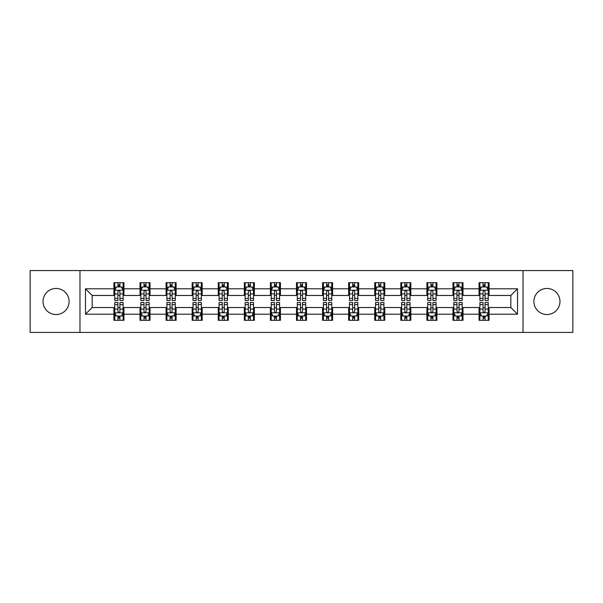 <?xml version="1.0" encoding="UTF-8"?>
<svg xmlns="http://www.w3.org/2000/svg" width="603" height="603" viewBox="0 0 603 603"><rect width="100%" height="100%" fill="white"/><g stroke="black" fill="none" stroke-linecap="round" stroke-linejoin="round"><path stroke-width="0.9" d="M546.936 288.46A13.04 13.04 0 0 0 533.896 301.5A13.04 13.04 0 0 0 546.936 314.54A13.04 13.04 0 0 0 559.976 301.5A13.04 13.04 0 0 0 546.936 288.46M56.064 288.46A13.04 13.04 0 0 0 43.024 301.5A13.04 13.04 0 0 0 56.064 314.54A13.04 13.04 0 0 0 69.104 301.5A13.04 13.04 0 0 0 56.064 288.46M523.027 332.434L572.85 332.434L572.85 270.566L523.027 270.566L523.027 332.434L79.973 332.434L79.973 270.566L30.15 270.566L30.15 332.434L79.973 332.434M523.027 270.566L79.973 270.566M489.086 288.792L489.086 282.694L479.053 282.694L479.053 288.792L463.006 288.792L463.006 282.694L452.974 282.694L452.974 288.792L436.926 288.792L436.926 282.694L426.894 282.694L426.894 288.792L410.839 288.792L410.839 282.694L400.814 282.694L400.814 288.792L384.759 288.792L384.759 282.694L374.727 282.694L374.727 288.792L358.679 288.792L358.679 282.694L348.647 282.694L348.647 288.792L332.6 288.792L332.6 282.694L322.567 282.694L322.567 288.792L306.512 288.792L306.512 282.694L296.488 282.694L296.488 288.792L280.433 288.792L280.433 282.694L270.4 282.694L270.4 288.792L254.353 288.792L254.353 282.694L244.321 282.694L244.321 288.792L228.273 288.792L228.273 282.694L218.241 282.694L218.241 288.792L202.186 288.792L202.186 282.694L192.161 282.694L192.161 288.792L176.106 288.792L176.106 282.694L166.074 282.694L166.074 288.792L150.026 288.792L150.026 282.694L139.994 282.694L139.994 288.792L123.947 288.792L123.947 282.694L113.914 282.694L113.914 288.792L85.49 288.792L85.49 314.208L92.176 307.522L113.914 307.522L113.914 320.306L123.947 320.306L123.947 307.522L139.994 307.522L139.994 320.306L150.026 320.306L150.026 307.522L166.074 307.522L166.074 320.306L176.106 320.306L176.106 307.522L192.161 307.522L192.161 320.306L202.186 320.306L202.186 307.522L218.241 307.522L218.241 320.306L228.273 320.306L228.273 307.522L244.321 307.522L244.321 320.306L254.353 320.306L254.353 307.522L270.4 307.522L270.4 320.306L280.433 320.306L280.433 307.522L296.488 307.522L296.488 320.306L306.512 320.306L306.512 307.522L322.567 307.522L322.567 320.306L332.6 320.306L332.6 307.522L348.647 307.522L348.647 320.306L358.679 320.306L358.679 307.522L374.727 307.522L374.727 320.306L384.759 320.306L384.759 307.522L400.814 307.522L400.814 320.306L410.839 320.306L410.839 307.522L426.894 307.522L426.894 320.306L436.926 320.306L436.926 307.522L452.974 307.522L452.974 320.306L463.006 320.306L463.006 307.522L479.053 307.522L479.053 320.306L489.086 320.306L489.086 307.522L510.824 307.522L510.824 295.478L489.086 295.478L489.086 288.792L517.51 288.792L517.51 314.208L489.086 314.208M479.053 314.208L463.006 314.208M452.974 314.208L436.926 314.208M426.894 314.208L410.839 314.208M400.814 314.208L384.759 314.208M374.727 314.208L358.679 314.208M348.647 314.208L332.6 314.208M322.567 314.208L306.512 314.208M296.488 314.208L280.433 314.208M270.4 314.208L254.353 314.208M244.321 314.208L228.273 314.208M218.241 314.208L202.186 314.208M192.161 314.208L176.106 314.208M166.074 314.208L150.026 314.208M139.994 314.208L123.947 314.208M113.914 314.208L85.49 314.208M479.053 288.792L479.053 295.478L463.006 295.478L463.006 288.792M452.974 288.792L452.974 295.478L436.926 295.478L436.926 288.792M426.894 288.792L426.894 295.478L410.839 295.478L410.839 288.792M400.814 288.792L400.814 295.478L384.759 295.478L384.759 288.792M374.727 288.792L374.727 295.478L358.679 295.478L358.679 288.792M348.647 288.792L348.647 295.478L332.6 295.478L332.6 288.792M322.567 288.792L322.567 295.478L306.512 295.478L306.512 288.792M296.488 288.792L296.488 295.478L280.433 295.478L280.433 288.792M270.4 288.792L270.4 295.478L254.353 295.478L254.353 288.792M244.321 288.792L244.321 295.478L228.273 295.478L228.273 288.792M218.241 288.792L218.241 295.478L202.186 295.478L202.186 288.792M192.161 288.792L192.161 295.478L176.106 295.478L176.106 288.792M166.074 288.792L166.074 295.478L150.026 295.478L150.026 288.792M139.994 288.792L139.994 295.478L123.947 295.478L123.947 288.792M113.914 288.792L113.914 295.478L92.176 295.478L85.49 288.792M92.176 295.478L92.176 307.522M517.51 314.208L510.824 307.522M510.824 295.478L517.51 288.792M113.914 286.87L114.751 286.87M117.924 286.87L119.929 286.87M123.11 286.87L123.947 286.87M113.914 295.312L114.751 295.312M117.924 295.312L119.929 295.312M123.11 295.312L123.947 295.312M113.914 307.688L114.751 307.688M117.924 307.688L119.929 307.688M123.11 307.688L123.947 307.688M113.914 316.13L114.751 316.13M117.924 316.13L119.929 316.13M123.11 316.13L123.947 316.13M139.994 307.688L140.831 307.688M144.004 307.688L146.016 307.688M149.19 307.688L150.026 307.688M139.994 316.13L140.831 316.13M144.004 316.13L146.016 316.13M149.19 316.13L150.026 316.13M139.994 286.87L140.831 286.87M144.004 286.87L146.016 286.87M149.19 286.87L150.026 286.87M139.994 295.312L140.831 295.312M144.004 295.312L146.016 295.312M149.19 295.312L150.026 295.312M166.074 307.688L166.91 307.688M170.091 307.688L172.096 307.688M175.269 307.688L176.106 307.688M166.074 316.13L166.91 316.13M170.091 316.13L172.096 316.13M175.269 316.13L176.106 316.13M166.074 286.87L166.91 286.87M170.091 286.87L172.096 286.87M175.269 286.87L176.106 286.87M166.074 295.312L166.91 295.312M170.091 295.312L172.096 295.312M175.269 295.312L176.106 295.312M192.161 307.688L192.99 307.688M196.171 307.688L198.176 307.688M201.349 307.688L202.186 307.688M192.161 316.13L192.99 316.13M196.171 316.13L198.176 316.13M201.349 316.13L202.186 316.13M192.161 286.87L192.99 286.87M196.171 286.87L198.176 286.87M201.349 286.87L202.186 286.87M192.161 295.312L192.99 295.312M196.171 295.312L198.176 295.312M201.349 295.312L202.186 295.312M218.241 307.688L219.077 307.688M222.251 307.688L224.256 307.688M227.437 307.688L228.273 307.688M218.241 316.13L219.077 316.13M222.251 316.13L224.256 316.13M227.437 316.13L228.273 316.13M218.241 286.87L219.077 286.87M222.251 286.87L224.256 286.87M227.437 286.87L228.273 286.87M218.241 295.312L219.077 295.312M222.251 295.312L224.256 295.312M227.437 295.312L228.273 295.312M244.321 307.688L245.157 307.688M248.33 307.688L250.343 307.688M253.516 307.688L254.353 307.688M244.321 316.13L245.157 316.13M248.33 316.13L250.343 316.13M253.516 316.13L254.353 316.13M244.321 286.87L245.157 286.87M248.33 286.87L250.343 286.87M253.516 286.87L254.353 286.87M244.321 295.312L245.157 295.312M248.33 295.312L250.343 295.312M253.516 295.312L254.353 295.312M270.4 307.688L271.237 307.688M274.418 307.688L276.423 307.688M279.596 307.688L280.433 307.688M270.4 316.13L271.237 316.13M274.418 316.13L276.423 316.13M279.596 316.13L280.433 316.13M270.4 286.87L271.237 286.87M274.418 286.87L276.423 286.87M279.596 286.87L280.433 286.87M270.4 295.312L271.237 295.312M274.418 295.312L276.423 295.312M279.596 295.312L280.433 295.312M296.488 307.688L297.317 307.688M300.498 307.688L302.502 307.688M305.683 307.688L306.512 307.688M296.488 316.13L297.317 316.13M300.498 316.13L302.502 316.13M305.683 316.13L306.512 316.13M296.488 286.87L297.317 286.87M300.498 286.87L302.502 286.87M305.683 286.87L306.512 286.87M296.488 295.312L297.317 295.312M300.498 295.312L302.502 295.312M305.683 295.312L306.512 295.312M322.567 307.688L323.404 307.688M326.577 307.688L328.582 307.688M331.763 307.688L332.6 307.688M322.567 316.13L323.404 316.13M326.577 316.13L328.582 316.13M331.763 316.13L332.6 316.13M322.567 286.87L323.404 286.87M326.577 286.87L328.582 286.87M331.763 286.87L332.6 286.87M322.567 295.312L323.404 295.312M326.577 295.312L328.582 295.312M331.763 295.312L332.6 295.312M348.647 307.688L349.484 307.688M352.657 307.688L354.67 307.688M357.843 307.688L358.679 307.688M348.647 316.13L349.484 316.13M352.657 316.13L354.67 316.13M357.843 316.13L358.679 316.13M348.647 286.87L349.484 286.87M352.657 286.87L354.67 286.87M357.843 286.87L358.679 286.87M348.647 295.312L349.484 295.312M352.657 295.312L354.67 295.312M357.843 295.312L358.679 295.312M374.727 307.688L375.563 307.688M378.744 307.688L380.749 307.688M383.923 307.688L384.759 307.688M374.727 316.13L375.563 316.13M378.744 316.13L380.749 316.13M383.923 316.13L384.759 316.13M374.727 286.87L375.563 286.87M378.744 286.87L380.749 286.87M383.923 286.87L384.759 286.87M374.727 295.312L375.563 295.312M378.744 295.312L380.749 295.312M383.923 295.312L384.759 295.312M400.814 307.688L401.651 307.688M404.824 307.688L406.829 307.688M410.01 307.688L410.839 307.688M400.814 316.13L401.651 316.13M404.824 316.13L406.829 316.13M410.01 316.13L410.839 316.13M400.814 286.87L401.651 286.87M404.824 286.87L406.829 286.87M410.01 286.87L410.839 286.87M400.814 295.312L401.651 295.312M404.824 295.312L406.829 295.312M410.01 295.312L410.839 295.312M426.894 307.688L427.731 307.688M430.904 307.688L432.909 307.688M436.09 307.688L436.926 307.688M426.894 316.13L427.731 316.13M430.904 316.13L432.909 316.13M436.09 316.13L436.926 316.13M426.894 286.87L427.731 286.87M430.904 286.87L432.909 286.87M436.09 286.87L436.926 286.87M426.894 295.312L427.731 295.312M430.904 295.312L432.909 295.312M436.09 295.312L436.926 295.312M452.974 307.688L453.81 307.688M456.984 307.688L458.996 307.688M462.169 307.688L463.006 307.688M452.974 316.13L453.81 316.13M456.984 316.13L458.996 316.13M462.169 316.13L463.006 316.13M452.974 286.87L453.81 286.87M456.984 286.87L458.996 286.87M462.169 286.87L463.006 286.87M452.974 295.312L453.81 295.312M456.984 295.312L458.996 295.312M462.169 295.312L463.006 295.312M479.053 307.688L479.89 307.688M483.071 307.688L485.076 307.688M488.249 307.688L489.086 307.688M479.053 316.13L479.89 316.13M483.071 316.13L485.076 316.13M488.249 316.13L489.086 316.13M479.053 286.87L479.89 286.87M483.071 286.87L485.076 286.87M488.249 286.87L489.086 286.87M479.053 295.312L479.89 295.312M483.071 295.312L485.076 295.312M488.249 295.312L489.086 295.312M119.929 284.865L117.924 284.865M123.11 298.402L119.929 298.402L119.929 300.498L123.11 300.498L123.11 290.299L121.437 286.953L116.417 286.953L114.751 290.299L114.751 300.498L117.924 300.498L117.924 298.402L114.751 298.402M114.751 290.299L114.751 282.694M123.11 290.299L123.11 282.694M117.924 286.953L117.924 282.694M119.929 282.694L119.929 286.953M119.929 298.402L119.929 291.55C119.266 290.262 118.595 290.262 117.924 291.55L117.924 298.402M117.924 318.135L119.929 318.135M114.751 304.598L117.924 304.598L117.924 302.502L114.751 302.502L114.751 312.701L116.417 316.047L121.437 316.047L123.11 312.701L123.11 302.502L119.929 302.502L119.929 304.598L123.11 304.598M123.11 312.701L123.11 320.306M114.751 312.701L114.751 320.306M119.929 316.047L119.929 320.306M117.924 320.306L117.924 316.047M117.924 304.598L117.924 311.45C118.595 312.738 119.258 312.738 119.929 311.45L119.929 304.598M146.016 284.865L144.004 284.865M149.19 298.402L146.016 298.402L146.016 300.498L149.19 300.498L149.19 290.299L147.516 286.953L142.504 286.953L140.831 290.299L140.831 300.498L144.004 300.498L144.004 298.402L140.831 298.402M140.831 290.299L140.831 282.694M149.19 290.299L149.19 282.694M144.004 286.953L144.004 282.694M146.016 282.694L146.016 286.953M146.016 298.402L146.016 291.55C145.346 290.262 144.675 290.262 144.004 291.55L144.004 298.402M172.096 284.865L170.091 284.865M175.269 298.402L172.096 298.402L172.096 300.498L175.269 300.498L175.269 290.299L173.596 286.953L168.584 286.953L166.91 290.299L166.91 300.498L170.091 300.498L170.091 298.402L166.91 298.402M166.91 290.299L166.91 282.694M175.269 290.299L175.269 282.694M170.091 286.953L170.091 282.694M172.096 282.694L172.096 286.953M172.096 298.402L172.096 291.55C171.425 290.262 170.755 290.262 170.091 291.55L170.091 298.402M144.004 318.135L146.016 318.135M140.831 304.598L144.004 304.598L144.004 302.502L140.831 302.502L140.831 312.701L142.504 316.047L147.516 316.047L149.19 312.701L149.19 302.502L146.016 302.502L146.016 304.598L149.19 304.598M149.19 312.701L149.19 320.306M140.831 312.701L140.831 320.306M146.016 316.047L146.016 320.306M144.004 320.306L144.004 316.047M144.004 304.598L144.004 311.45C144.675 312.738 145.346 312.738 146.016 311.45L146.016 304.598M170.091 318.135L172.096 318.135M166.91 304.598L170.091 304.598L170.091 302.502L166.91 302.502L166.91 312.701L168.584 316.047L173.596 316.047L175.269 312.701L175.269 302.502L172.096 302.502L172.096 304.598L175.269 304.598M175.269 312.701L175.269 320.306M166.91 312.701L166.91 320.306M172.096 316.047L172.096 320.306M170.091 320.306L170.091 316.047M170.091 304.598L170.091 311.45C170.755 312.738 171.425 312.738 172.096 311.45L172.096 304.598M198.176 284.865L196.171 284.865M201.349 298.402L198.176 298.402L198.176 300.498L201.349 300.498L201.349 290.299L199.683 286.953L194.663 286.953L192.99 290.299L192.99 300.498L196.171 300.498L196.171 298.402L192.99 298.402M192.99 290.299L192.99 282.694M201.349 290.299L201.349 282.694M196.171 286.953L196.171 282.694M198.176 282.694L198.176 286.953M198.176 298.402L198.176 291.55C197.505 290.262 196.842 290.262 196.171 291.55L196.171 298.402M224.256 284.865L222.251 284.865M227.437 298.402L224.256 298.402L224.256 300.498L227.437 300.498L227.437 290.299L225.763 286.953L220.751 286.953L219.077 290.299L219.077 300.498L222.251 300.498L222.251 298.402L219.077 298.402M219.077 290.299L219.077 282.694M227.437 290.299L227.437 282.694M222.251 286.953L222.251 282.694M224.256 282.694L224.256 286.953M224.256 298.402L224.256 291.55C223.592 290.262 222.922 290.262 222.251 291.55L222.251 298.402M250.343 284.865L248.33 284.865M253.516 298.402L250.343 298.402L250.343 300.498L253.516 300.498L253.516 290.299L251.843 286.953L246.831 286.953L245.157 290.299L245.157 300.498L248.33 300.498L248.33 298.402L245.157 298.402M245.157 290.299L245.157 282.694M253.516 290.299L253.516 282.694M248.33 286.953L248.33 282.694M250.343 282.694L250.343 286.953M250.343 298.402L250.343 291.55C249.672 290.262 249.001 290.262 248.33 291.55L248.33 298.402M196.171 318.135L198.176 318.135M192.99 304.598L196.171 304.598L196.171 302.502L192.99 302.502L192.99 312.701L194.663 316.047L199.683 316.047L201.349 312.701L201.349 302.502L198.176 302.502L198.176 304.598L201.349 304.598M201.349 312.701L201.349 320.306M192.99 312.701L192.99 320.306M198.176 316.047L198.176 320.306M196.171 320.306L196.171 316.047M196.171 304.598L196.171 311.45C196.834 312.738 197.505 312.738 198.176 311.45L198.176 304.598M222.251 318.135L224.256 318.135M219.077 304.598L222.251 304.598L222.251 302.502L219.077 302.502L219.077 312.701L220.751 316.047L225.763 316.047L227.437 312.701L227.437 302.502L224.256 302.502L224.256 304.598L227.437 304.598M227.437 312.701L227.437 320.306M219.077 312.701L219.077 320.306M224.256 316.047L224.256 320.306M222.251 320.306L222.251 316.047M222.251 304.598L222.251 311.45C222.922 312.738 223.585 312.738 224.256 311.45L224.256 304.598M248.33 318.135L250.343 318.135M245.157 304.598L248.33 304.598L248.33 302.502L245.157 302.502L245.157 312.701L246.831 316.047L251.843 316.047L253.516 312.701L253.516 302.502L250.343 302.502L250.343 304.598L253.516 304.598M253.516 312.701L253.516 320.306M245.157 312.701L245.157 320.306M250.343 316.047L250.343 320.306M248.33 320.306L248.33 316.047M248.33 304.598L248.33 311.45C249.001 312.738 249.672 312.738 250.343 311.45L250.343 304.598M274.418 318.135L276.423 318.135M271.237 304.598L274.418 304.598L274.418 302.502L271.237 302.502L271.237 312.701L272.91 316.047L277.923 316.047L279.596 312.701L279.596 302.502L276.423 302.502L276.423 304.598L279.596 304.598M279.596 312.701L279.596 320.306M271.237 312.701L271.237 320.306M276.423 316.047L276.423 320.306M274.418 320.306L274.418 316.047M274.418 304.598L274.418 311.45C275.081 312.738 275.752 312.738 276.423 311.45L276.423 304.598M300.498 318.135L302.502 318.135M297.317 304.598L300.498 304.598L300.498 302.502L297.317 302.502L297.317 312.701L298.99 316.047L304.01 316.047L305.683 312.701L305.683 302.502L302.502 302.502L302.502 304.598L305.683 304.598M305.683 312.701L305.683 320.306M297.317 312.701L297.317 320.306M302.502 316.047L302.502 320.306M300.498 320.306L300.498 316.047M300.498 304.598L300.498 311.45C301.168 312.738 301.832 312.738 302.502 311.45L302.502 304.598M326.577 318.135L328.582 318.135M323.404 304.598L326.577 304.598L326.577 302.502L323.404 302.502L323.404 312.701L325.077 316.047L330.09 316.047L331.763 312.701L331.763 302.502L328.582 302.502L328.582 304.598L331.763 304.598M331.763 312.701L331.763 320.306M323.404 312.701L323.404 320.306M328.582 316.047L328.582 320.306M326.577 320.306L326.577 316.047M326.577 304.598L326.577 311.45C327.248 312.738 327.919 312.738 328.582 311.45L328.582 304.598M352.657 318.135L354.67 318.135M349.484 304.598L352.657 304.598L352.657 302.502L349.484 302.502L349.484 312.701L351.157 316.047L356.169 316.047L357.843 312.701L357.843 302.502L354.67 302.502L354.67 304.598L357.843 304.598M357.843 312.701L357.843 320.306M349.484 312.701L349.484 320.306M354.67 316.047L354.67 320.306M352.657 320.306L352.657 316.047M352.657 304.598L352.657 311.45C353.328 312.738 353.999 312.738 354.67 311.45L354.67 304.598M378.744 318.135L380.749 318.135M375.563 304.598L378.744 304.598L378.744 302.502L375.563 302.502L375.563 312.701L377.237 316.047L382.249 316.047L383.923 312.701L383.923 302.502L380.749 302.502L380.749 304.598L383.923 304.598M383.923 312.701L383.923 320.306M375.563 312.701L375.563 320.306M380.749 316.047L380.749 320.306M378.744 320.306L378.744 316.047M378.744 304.598L378.744 311.45C379.408 312.738 380.078 312.738 380.749 311.45L380.749 304.598M404.824 318.135L406.829 318.135M401.651 304.598L404.824 304.598L404.824 302.502L401.651 302.502L401.651 312.701L403.317 316.047L408.337 316.047L410.01 312.701L410.01 302.502L406.829 302.502L406.829 304.598L410.01 304.598M410.01 312.701L410.01 320.306M401.651 312.701L401.651 320.306M406.829 316.047L406.829 320.306M404.824 320.306L404.824 316.047M404.824 304.598L404.824 311.45C405.495 312.738 406.158 312.738 406.829 311.45L406.829 304.598M276.423 284.865L274.418 284.865M279.596 298.402L276.423 298.402L276.423 300.498L279.596 300.498L279.596 290.299L277.923 286.953L272.91 286.953L271.237 290.299L271.237 300.498L274.418 300.498L274.418 298.402L271.237 298.402M271.237 290.299L271.237 282.694M279.596 290.299L279.596 282.694M274.418 286.953L274.418 282.694M276.423 282.694L276.423 286.953M276.423 298.402L276.423 291.55C275.752 290.262 275.081 290.262 274.418 291.55L274.418 298.402M302.502 284.865L300.498 284.865M305.683 298.402L302.502 298.402L302.502 300.498L305.683 300.498L305.683 290.299L304.01 286.953L298.99 286.953L297.317 290.299L297.317 300.498L300.498 300.498L300.498 298.402L297.317 298.402M297.317 290.299L297.317 282.694M305.683 290.299L305.683 282.694M300.498 286.953L300.498 282.694M302.502 282.694L302.502 286.953M302.502 298.402L302.502 291.55C301.832 290.262 301.168 290.262 300.498 291.55L300.498 298.402M328.582 284.865L326.577 284.865M331.763 298.402L328.582 298.402L328.582 300.498L331.763 300.498L331.763 290.299L330.09 286.953L325.077 286.953L323.404 290.299L323.404 300.498L326.577 300.498L326.577 298.402L323.404 298.402M323.404 290.299L323.404 282.694M331.763 290.299L331.763 282.694M326.577 286.953L326.577 282.694M328.582 282.694L328.582 286.953M328.582 298.402L328.582 291.55C327.919 290.262 327.248 290.262 326.577 291.55L326.577 298.402M354.67 284.865L352.657 284.865M357.843 298.402L354.67 298.402L354.67 300.498L357.843 300.498L357.843 290.299L356.169 286.953L351.157 286.953L349.484 290.299L349.484 300.498L352.657 300.498L352.657 298.402L349.484 298.402M349.484 290.299L349.484 282.694M357.843 290.299L357.843 282.694M352.657 286.953L352.657 282.694M354.67 282.694L354.67 286.953M354.67 298.402L354.67 291.55C353.999 290.262 353.328 290.262 352.657 291.55L352.657 298.402M380.749 284.865L378.744 284.865M383.923 298.402L380.749 298.402L380.749 300.498L383.923 300.498L383.923 290.299L382.249 286.953L377.237 286.953L375.563 290.299L375.563 300.498L378.744 300.498L378.744 298.402L375.563 298.402M375.563 290.299L375.563 282.694M383.923 290.299L383.923 282.694M378.744 286.953L378.744 282.694M380.749 282.694L380.749 286.953M380.749 298.402L380.749 291.55C380.078 290.262 379.415 290.262 378.744 291.55L378.744 298.402M406.829 284.865L404.824 284.865M410.01 298.402L406.829 298.402L406.829 300.498L410.01 300.498L410.01 290.299L408.337 286.953L403.317 286.953L401.651 290.299L401.651 300.498L404.824 300.498L404.824 298.402L401.651 298.402M401.651 290.299L401.651 282.694M410.01 290.299L410.01 282.694M404.824 286.953L404.824 282.694M406.829 282.694L406.829 286.953M406.829 298.402L406.829 291.55C406.166 290.262 405.495 290.262 404.824 291.55L404.824 298.402M432.909 284.865L430.904 284.865M436.09 298.402L432.909 298.402L432.909 300.498L436.09 300.498L436.09 290.299L434.416 286.953L429.404 286.953L427.731 290.299L427.731 300.498L430.904 300.498L430.904 298.402L427.731 298.402M427.731 290.299L427.731 282.694M436.09 290.299L436.09 282.694M430.904 286.953L430.904 282.694M432.909 282.694L432.909 286.953M432.909 298.402L432.909 291.55C432.245 290.262 431.575 290.262 430.904 291.55L430.904 298.402M430.904 318.135L432.909 318.135M427.731 304.598L430.904 304.598L430.904 302.502L427.731 302.502L427.731 312.701L429.404 316.047L434.416 316.047L436.09 312.701L436.09 302.502L432.909 302.502L432.909 304.598L436.09 304.598M436.09 312.701L436.09 320.306M427.731 312.701L427.731 320.306M432.909 316.047L432.909 320.306M430.904 320.306L430.904 316.047M430.904 304.598L430.904 311.45C431.575 312.738 432.245 312.738 432.909 311.45L432.909 304.598M458.996 284.865L456.984 284.865M462.169 298.402L458.996 298.402L458.996 300.498L462.169 300.498L462.169 290.299L460.496 286.953L455.484 286.953L453.81 290.299L453.81 300.498L456.984 300.498L456.984 298.402L453.81 298.402M453.81 290.299L453.81 282.694M462.169 290.299L462.169 282.694M456.984 286.953L456.984 282.694M458.996 282.694L458.996 286.953M458.996 298.402L458.996 291.55C458.325 290.262 457.654 290.262 456.984 291.55L456.984 298.402M456.984 318.135L458.996 318.135M453.81 304.598L456.984 304.598L456.984 302.502L453.81 302.502L453.81 312.701L455.484 316.047L460.496 316.047L462.169 312.701L462.169 302.502L458.996 302.502L458.996 304.598L462.169 304.598M462.169 312.701L462.169 320.306M453.81 312.701L453.81 320.306M458.996 316.047L458.996 320.306M456.984 320.306L456.984 316.047M456.984 304.598L456.984 311.45C457.654 312.738 458.325 312.738 458.996 311.45L458.996 304.598M485.076 284.865L483.071 284.865M488.249 298.402L485.076 298.402L485.076 300.498L488.249 300.498L488.249 290.299L486.583 286.953L481.563 286.953L479.89 290.299L479.89 300.498L483.071 300.498L483.071 298.402L479.89 298.402M479.89 290.299L479.89 282.694M488.249 290.299L488.249 282.694M483.071 286.953L483.071 282.694M485.076 282.694L485.076 286.953M485.076 298.402L485.076 291.55C484.405 290.262 483.742 290.262 483.071 291.55L483.071 298.402M483.071 318.135L485.076 318.135M479.89 304.598L483.071 304.598L483.071 302.502L479.89 302.502L479.89 312.701L481.563 316.047L486.583 316.047L488.249 312.701L488.249 302.502L485.076 302.502L485.076 304.598L488.249 304.598M488.249 312.701L488.249 320.306M479.89 312.701L479.89 320.306M485.076 316.047L485.076 320.306M483.071 320.306L483.071 316.047M483.071 304.598L483.071 311.45C483.734 312.738 484.405 312.738 485.076 311.45L485.076 304.598M123.065 290.216L114.789 290.216M114.751 287.156L116.319 287.156M121.535 287.156L123.11 287.156M117.924 293.917L114.751 293.917M123.11 293.917L119.929 293.917M119.929 285.928L117.924 285.928M114.789 312.784L123.065 312.784M123.11 315.844L121.535 315.844M116.319 315.844L114.751 315.844M119.929 309.083L123.11 309.083M114.751 309.083L117.924 309.083M117.924 317.072L119.929 317.072M149.145 290.216L140.868 290.216M140.831 287.156L142.398 287.156M147.614 287.156L149.19 287.156M144.004 293.917L140.831 293.917M149.19 293.917L146.016 293.917M146.016 285.928L144.004 285.928M175.232 290.216L166.956 290.216M166.91 287.156L168.486 287.156M173.702 287.156L175.269 287.156M170.091 293.917L166.91 293.917M175.269 293.917L172.096 293.917M172.096 285.928L170.091 285.928M140.868 312.784L149.145 312.784M149.19 315.844L147.614 315.844M142.398 315.844L140.831 315.844M146.016 309.083L149.19 309.083M140.831 309.083L144.004 309.083M144.004 317.072L146.016 317.072M166.956 312.784L175.232 312.784M175.269 315.844L173.702 315.844M168.486 315.844L166.91 315.844M172.096 309.083L175.269 309.083M166.91 309.083L170.091 309.083M170.091 317.072L172.096 317.072M201.312 290.216L193.035 290.216M192.99 287.156L194.565 287.156M199.781 287.156L201.349 287.156M196.171 293.917L192.99 293.917M201.349 293.917L198.176 293.917M198.176 285.928L196.171 285.928M227.391 290.216L219.115 290.216M219.077 287.156L220.645 287.156M225.861 287.156L227.437 287.156M222.251 293.917L219.077 293.917M227.437 293.917L224.256 293.917M224.256 285.928L222.251 285.928M253.471 290.216L245.195 290.216M245.157 287.156L246.725 287.156M251.948 287.156L253.516 287.156M248.33 293.917L245.157 293.917M253.516 293.917L250.343 293.917M250.343 285.928L248.33 285.928M193.035 312.784L201.312 312.784M201.349 315.844L199.781 315.844M194.565 315.844L192.99 315.844M198.176 309.083L201.349 309.083M192.99 309.083L196.171 309.083M196.171 317.072L198.176 317.072M219.115 312.784L227.391 312.784M227.437 315.844L225.861 315.844M220.645 315.844L219.077 315.844M224.256 309.083L227.437 309.083M219.077 309.083L222.251 309.083M222.251 317.072L224.256 317.072M245.195 312.784L253.471 312.784M253.516 315.844L251.948 315.844M246.725 315.844L245.157 315.844M250.343 309.083L253.516 309.083M245.157 309.083L248.33 309.083M248.33 317.072L250.343 317.072M271.282 312.784L279.558 312.784M279.596 315.844L278.028 315.844M272.812 315.844L271.237 315.844M276.423 309.083L279.596 309.083M271.237 309.083L274.418 309.083M274.418 317.072L276.423 317.072M297.362 312.784L305.638 312.784M305.683 315.844L304.108 315.844M298.892 315.844L297.317 315.844M302.502 309.083L305.683 309.083M297.317 309.083L300.498 309.083M300.498 317.072L302.502 317.072M323.442 312.784L331.718 312.784M331.763 315.844L330.188 315.844M324.972 315.844L323.404 315.844M328.582 309.083L331.763 309.083M323.404 309.083L326.577 309.083M326.577 317.072L328.582 317.072M349.529 312.784L357.805 312.784M357.843 315.844L356.275 315.844M351.052 315.844L349.484 315.844M354.67 309.083L357.843 309.083M349.484 309.083L352.657 309.083M352.657 317.072L354.67 317.072M375.609 312.784L383.885 312.784M383.923 315.844L382.355 315.844M377.139 315.844L375.563 315.844M380.749 309.083L383.923 309.083M375.563 309.083L378.744 309.083M378.744 317.072L380.749 317.072M401.688 312.784L409.965 312.784M410.01 315.844L408.435 315.844M403.219 315.844L401.651 315.844M406.829 309.083L410.01 309.083M401.651 309.083L404.824 309.083M404.824 317.072L406.829 317.072M279.558 290.216L271.282 290.216M271.237 287.156L272.812 287.156M278.028 287.156L279.596 287.156M274.418 293.917L271.237 293.917M279.596 293.917L276.423 293.917M276.423 285.928L274.418 285.928M305.638 290.216L297.362 290.216M297.317 287.156L298.892 287.156M304.108 287.156L305.683 287.156M300.498 293.917L297.317 293.917M305.683 293.917L302.502 293.917M302.502 285.928L300.498 285.928M331.718 290.216L323.442 290.216M323.404 287.156L324.972 287.156M330.188 287.156L331.763 287.156M326.577 293.917L323.404 293.917M331.763 293.917L328.582 293.917M328.582 285.928L326.577 285.928M357.805 290.216L349.529 290.216M349.484 287.156L351.052 287.156M356.275 287.156L357.843 287.156M352.657 293.917L349.484 293.917M357.843 293.917L354.67 293.917M354.67 285.928L352.657 285.928M383.885 290.216L375.609 290.216M375.563 287.156L377.139 287.156M382.355 287.156L383.923 287.156M378.744 293.917L375.563 293.917M383.923 293.917L380.749 293.917M380.749 285.928L378.744 285.928M409.965 290.216L401.688 290.216M401.651 287.156L403.219 287.156M408.435 287.156L410.01 287.156M404.824 293.917L401.651 293.917M410.01 293.917L406.829 293.917M406.829 285.928L404.824 285.928M436.044 290.216L427.768 290.216M427.731 287.156L429.298 287.156M434.514 287.156L436.09 287.156M430.904 293.917L427.731 293.917M436.09 293.917L432.909 293.917M432.909 285.928L430.904 285.928M427.768 312.784L436.044 312.784M436.09 315.844L434.514 315.844M429.298 315.844L427.731 315.844M432.909 309.083L436.09 309.083M427.731 309.083L430.904 309.083M430.904 317.072L432.909 317.072M462.132 290.216L453.855 290.216M453.81 287.156L455.386 287.156M460.602 287.156L462.169 287.156M456.984 293.917L453.81 293.917M462.169 293.917L458.996 293.917M458.996 285.928L456.984 285.928M453.855 312.784L462.132 312.784M462.169 315.844L460.602 315.844M455.386 315.844L453.81 315.844M458.996 309.083L462.169 309.083M453.81 309.083L456.984 309.083M456.984 317.072L458.996 317.072M488.211 290.216L479.935 290.216M479.89 287.156L481.465 287.156M486.681 287.156L488.249 287.156M483.071 293.917L479.89 293.917M488.249 293.917L485.076 293.917M485.076 285.928L483.071 285.928M479.935 312.784L488.211 312.784M488.249 315.844L486.681 315.844M481.465 315.844L479.89 315.844M485.076 309.083L488.249 309.083M479.89 309.083L483.071 309.083M483.071 317.072L485.076 317.072"/></g></svg>
